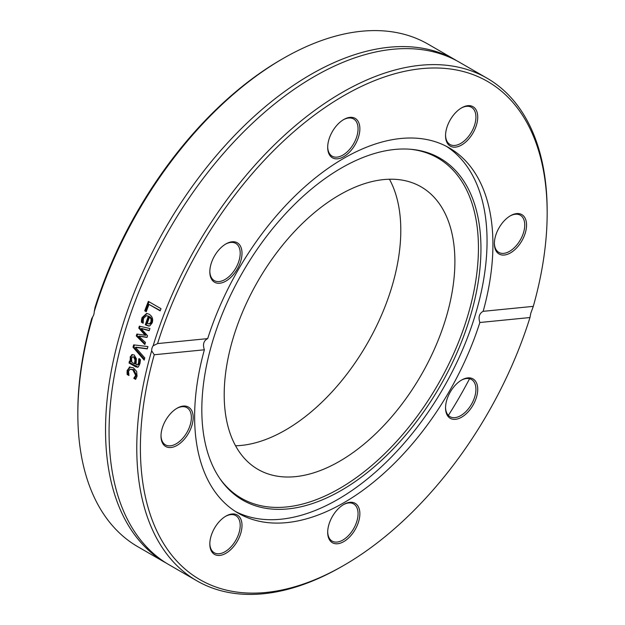 <?xml version="1.0" encoding="UTF-8"?>
<svg xmlns="http://www.w3.org/2000/svg" width="625" height="625" viewBox="0 0 625 625"><rect width="100%" height="100%" fill="white"/><g stroke="black" fill="none" stroke-linecap="round" stroke-linejoin="round"><path stroke-width="0.94" d="M283.031 58.555L281.219 59.594A287.633 166.062 120 0 0 95.023 307.461L94.211 311.758A290.188 167.539 -60 0 1 283.031 58.555A290.188 167.539 -60 0 1 428.125 44.18L455.828 60.172A290.188 167.539 120 0 0 165.641 227.711A290.188 167.539 120 0 0 165.648 562.789L137.938 546.797A290.188 167.539 -60 0 1 77.836 413.953A290.188 167.539 -60 0 1 92.719 316.773L91.703 318.641A287.633 166.062 120 0 0 77.836 411.867L77.836 413.953M441.312 53.32A290.188 167.539 -60 0 1 442.898 54.648M435.555 52.375A287.633 166.062 120 0 0 433.289 50.688M94.211 311.758A7.672 5.672 85.4 0 1 93.82 314.469A7.672 5.672 85.3 0 1 92.719 316.773M154.398 554.352A290.188 167.539 -60 0 1 152.453 553.648M146.164 548.008A287.633 166.062 120 0 0 148.758 549.125M151.656 350.797A7.672 5.891 83.3 0 1 152.031 348.078A7.672 5.891 83.3 0 1 153.148 345.781L157.578 343.578A287.633 166.062 -60 0 1 385.578 76.586A287.633 166.062 -60 0 1 547.164 213.133A287.633 166.062 -60 0 1 533.297 306.359L530.789 313.242L529.977 317.539A287.633 166.062 -60 0 1 343.781 565.406A287.633 166.062 -60 0 1 154.258 354.75L151.656 350.797A290.188 167.539 120 0 0 196.875 580.82A290.188 167.539 120 0 0 341.969 566.445L343.781 565.406M547.164 213.133L547.164 211.047A290.188 167.539 120 0 0 487.063 78.203L459.352 62.211A290.188 167.539 120 0 0 169.164 229.75A290.188 167.539 120 0 0 169.172 564.828L196.875 580.82M448.375 415.406A290.188 167.539 120 0 0 469.562 378.719M487.063 78.203A290.188 167.539 120 0 0 153.148 345.781M144.766 357.906A290.188 167.539 120 0 0 144.188 360.102A2736.617 1407.016 -147.6 0 1 133.023 347.203A290.188 167.539 -60 0 1 133.672 344.875A2736.617 320.016 1 0 0 147.945 346.578A290.188 167.539 120 0 0 147.266 348.898A2896.789 370.742 -178.8 0 1 135.477 347.336A2896.789 1464.414 32 0 0 144.766 357.906M146.242 311.703L144.742 310.836A290.188 167.539 -60 0 1 148.352 301.383L161.008 308.688A290.188 167.539 120 0 0 160.164 310.852L149 304.414A290.188 167.539 120 0 0 146.242 311.703M141.508 320.055L142.047 317.578L146.656 313.422L149.18 314.25C152.328 316.32 153.336 319.18 152.203 322.836L149.914 325.773L148.672 326.047L145.32 324.758A290.188 167.539 -60 0 1 148.305 316.273L146.469 315.68L143.453 318.359L143.188 323.117A290.188 167.539 120 0 0 143.141 323.234L141.398 322.227L141.508 320.055L142.312 320.047L142.852 317.594L147.055 313.461M145.469 342.453A290.188 167.539 120 0 0 144.852 344.523A4795.906 2119.664 -150.7 0 1 136.281 335.938A290.188 167.539 -60 0 1 136.867 334.039A3186.578 341.844 3.4 0 0 145.125 335.273A3212.383 1435.75 -146.7 0 1 138.758 328.07A290.188 167.539 -60 0 1 139.375 326.18A4720.188 569.602 6.9 0 0 149.922 328.523A290.188 167.539 120 0 0 149.203 330.664A5836.805 825.57 -172.1 0 1 141.133 328.594A3400.672 1498.797 32.9 0 0 147.555 335.734A290.188 167.539 120 0 0 147.016 337.445A3236.992 360.414 -176.6 0 1 138.734 336.172A6580.531 2760.516 27.5 0 0 145.469 342.453M130.516 361.531L131.375 361.352L131.055 356.688L132.555 354.578L131.695 354.727L134.148 354.906L136.359 358.734L136.062 364.734L137.695 364.734L138.531 362.797L138.781 358.852A290.188 167.539 -60 0 1 138.805 358.727L140.438 359.672L139.938 363.633L138.352 366.875L137.594 367.242L135.523 366.734L129.031 362.992A290.188 167.539 -60 0 1 129.508 360.953L130.516 361.531L130.203 356.852L132.281 354.539M138.555 364.562L137.188 365.016L138.555 364.562L139.383 362.633L139.633 358.695M128.719 374.648L128.016 374.25L127.836 372.398L127.992 370.289L130.094 366.953L129.227 367.156L133.297 367.742L136.641 371.438L137.055 376.242L135.594 379.367L133.797 378.328A290.188 167.539 -60 0 1 133.82 378.211L135.664 375.398L132.828 369.844L130.18 369.211L128.523 371.281L128.961 375.406A290.188 167.539 120 0 0 128.938 375.523L127.141 374.484L127.125 370.516L129.82 366.938M157.578 343.578L207.695 338.609C203.664 340.695 202.555 344.422 204.375 349.789L154.258 354.75M147.32 348.695A2907.047 374.555 -178.8 0 1 136.32 347.219L135.477 347.336M144.414 359.234A2746.164 1410.305 -147.7 0 1 133.875 347.086A288.906 166.805 -60 0 1 134.461 344.969M133.875 347.086L133.023 347.203M146.367 311.352L145.539 310.875A288.906 166.805 -60 0 1 149.016 301.766M160.281 310.547L149 304.414M145.539 310.875L144.742 310.836M149.523 316.977A290.188 167.539 120 0 0 147.234 323.453L149.383 323.852L150.938 321.961L151.062 319.078L149.523 316.977L150.32 317.008L151.859 319.102L151.062 319.078M149.648 323.938L148.836 323.938L149.648 323.938M150.195 323.852L151.742 321.977L151.859 319.102M143.117 322.734L142.211 322.219L142.312 320.047M149.078 326.016L146.133 324.75A288.906 166.805 -60 0 1 149.102 316.305L146.469 315.68M142.211 322.219L141.398 322.227M149.102 316.305L148.305 316.273M146.133 324.75L145.32 324.758M147.062 337.266A3248.75 364.344 -176.6 0 1 139.562 336.102L138.734 336.172M149.273 330.453A5860.07 832.367 -172.1 0 1 141.953 328.562L141.133 328.594M145.125 335.273L145.953 335.227A3224.039 1439.062 -146.7 0 1 139.578 328.031A288.906 166.805 -60 0 1 140.133 326.344M145.062 343.82A4814.57 2125.461 -150.8 0 1 137.117 335.867A288.906 166.805 -60 0 1 137.641 334.148M139.578 328.031L138.758 328.07M137.117 335.867L136.281 335.938M131.492 358.445L131.852 362.297L134.484 363.82L134.977 359.953L133.719 357.086L132.68 356.828L131.492 358.445M132.68 356.828L134.578 356.93L135.836 359.789L135.344 363.641L134.484 363.82M138.016 367.094L129.898 362.797A288.906 166.805 -60 0 1 130.234 361.367M129.898 362.797L129.031 362.992M130.922 359.406L130.062 359.586M135.969 378.836L134.672 378.086L136.539 375.172L133.695 369.633L130.18 369.211M127.836 372.398L126.961 372.625M128.016 374.25L127.141 374.484M135.68 377.016L134.812 377.25M134.695 377.977L133.82 378.211M134.672 378.086L133.797 378.328M529.977 317.539L479.852 322.5C478.18 317.125 479.289 313.398 483.172 311.328L533.297 306.359M204.375 349.789A210.93 121.781 120 0 0 238.313 513.227A210.93 121.781 120 0 0 479.852 322.5M214.531 528.133A22.758 13.141 120 0 0 209.82 543.992A22.758 13.141 120 0 0 225.914 553.281A22.758 13.141 120 0 0 242 525.414A22.758 13.141 120 0 0 225.914 516.125A22.758 13.141 120 0 0 214.531 528.133M450.266 418.313A22.758 13.141 120 0 0 476.508 397.133A22.758 13.141 120 0 0 461.641 380.031A22.758 13.141 120 0 0 445.547 407.898A22.758 13.141 120 0 0 450.266 418.313M327.688 532.32A22.758 13.141 120 0 0 343.773 541.609A22.758 13.141 120 0 0 359.867 513.742A22.758 13.141 120 0 0 343.773 504.453A22.758 13.141 120 0 0 327.688 532.32M177.094 408.211L177.094 408.211A22.758 13.141 120 0 0 161 436.078A22.758 13.141 120 0 0 177.094 445.375A22.758 13.141 120 0 0 193.18 417.5A22.758 13.141 120 0 0 177.094 408.211M483.172 311.328A210.93 121.781 120 0 0 492.922 244.445A210.93 121.781 120 0 0 449.242 147.891A210.93 121.781 120 0 0 207.695 338.609M235.414 511.461A210.93 121.781 120 0 0 396.891 451.289A210.93 121.781 120 0 0 487.055 241.055A210.93 121.781 120 0 0 446.258 146.266M225.453 516.398A21.477 12.398 -60 0 1 235.742 515.586A21.477 12.398 -60 0 1 235.75 540.383A21.477 12.398 -60 0 1 214.273 552.781A21.477 12.398 -60 0 1 209.828 543.461M176.633 408.484A21.477 12.398 -60 0 1 186.922 407.672A21.477 12.398 -60 0 1 186.922 432.469A21.477 12.398 -60 0 1 165.445 444.867A21.477 12.398 -60 0 1 161.008 435.547M225.453 244.203A21.477 12.398 -60 0 1 235.742 243.383A21.477 12.398 -60 0 1 235.75 268.188A21.477 12.398 -60 0 1 214.273 280.586A21.477 12.398 -60 0 1 209.828 271.266M343.32 119.781A21.477 12.398 -60 0 1 353.609 118.961A21.477 12.398 -60 0 1 358.055 128.797A21.477 12.398 -60 0 1 348.688 150.406A21.477 12.398 -60 0 1 332.133 156.164A21.477 12.398 -60 0 1 327.695 146.844M461.18 108.102A21.477 12.398 -60 0 1 471.477 107.289A21.477 12.398 -60 0 1 471.477 132.086A21.477 12.398 -60 0 1 450 144.484A21.477 12.398 -60 0 1 445.555 135.164M510 216.016A21.477 12.398 -60 0 1 520.297 215.203A21.477 12.398 -60 0 1 523.586 232.414A21.477 12.398 -60 0 1 509.555 251.336A21.477 12.398 -60 0 1 498.82 252.398A21.477 12.398 -60 0 1 494.375 243.078M461.18 380.297A21.477 12.398 -60 0 1 471.477 379.484A21.477 12.398 -60 0 1 471.477 404.281A21.477 12.398 -60 0 1 450 416.688A21.477 12.398 -60 0 1 445.555 407.367M359.867 128.797A22.758 13.141 120 0 0 343.773 119.508A22.758 13.141 120 0 0 327.688 147.375A22.758 13.141 120 0 0 343.773 156.664A22.758 13.141 120 0 0 359.867 128.797M510.461 252.898A22.758 13.141 120 0 0 526.555 225.031A22.758 13.141 120 0 0 510.461 215.742A22.758 13.141 120 0 0 494.375 243.609A22.758 13.141 120 0 0 510.461 252.898M473.016 132.977A22.758 13.141 120 0 0 476.508 110.719A22.758 13.141 120 0 0 461.641 107.828A22.758 13.141 120 0 0 445.547 135.703A22.758 13.141 120 0 0 455.484 147.133A22.758 13.141 120 0 0 473.016 132.977M237.289 242.797A22.758 13.141 120 0 0 225.914 243.93A22.758 13.141 120 0 0 209.82 271.797A22.758 13.141 120 0 0 232.07 276.117A22.758 13.141 120 0 0 237.289 242.797M343.32 504.727A21.477 12.398 -60 0 1 353.609 503.906A21.477 12.398 -60 0 1 353.609 528.711A21.477 12.398 -60 0 1 332.133 541.109A21.477 12.398 -60 0 1 327.695 531.789M480.953 248.602A197.375 113.953 120 0 0 411.352 149.336A197.375 113.953 120 0 0 242.703 272.203A197.375 113.953 120 0 0 220.625 479.695A197.375 113.953 120 0 0 377.617 463.898A197.375 113.953 120 0 0 480.953 248.602M220 478.789A196.43 113.406 120 0 0 376.203 461.648A196.43 113.406 120 0 0 478.445 247.922A196.43 113.406 120 0 0 410.258 149.242M454.891 261.523A163.117 94.18 120 0 0 421.102 186.852A163.117 94.18 120 0 0 257.984 281.023A163.117 94.18 120 0 0 257.984 469.383A163.117 94.18 120 0 0 383.688 425.68A163.117 94.18 120 0 0 454.891 261.523M235.555 445.773A163.117 94.18 120 0 0 400.797 230.297A163.117 94.18 120 0 0 389.445 179.227M151.742 321.977L150.938 321.961M142.852 317.594L142.047 317.578M147.008 325.25L146.195 325.266M135.836 359.789L134.977 359.953M134.578 356.93L133.719 357.086M136.391 366.547L135.523 366.734M139.383 362.633L138.531 362.797M131.055 356.688L130.203 356.852M127.992 370.289L127.125 370.516M133.695 369.633L132.828 369.844M136.539 375.172L135.664 375.398M139.656 289.867L146.023 275"/></g></svg>
